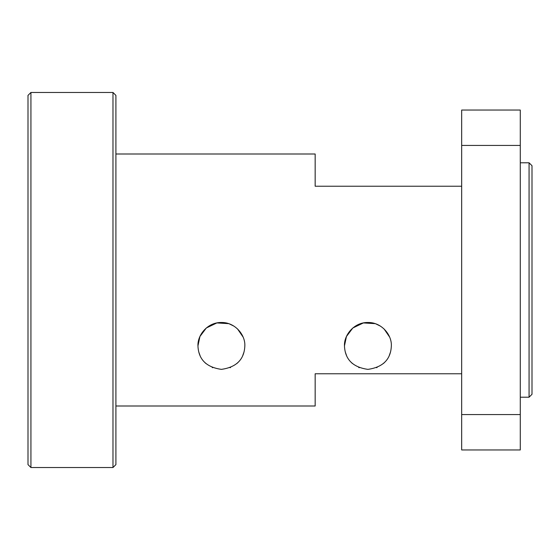 <?xml version="1.0" encoding="UTF-8"?>
<svg xmlns="http://www.w3.org/2000/svg" width="560" height="560" viewBox="0 0 560 560"><rect width="100%" height="100%" fill="white"/><g stroke="black" fill="none" stroke-linecap="round" stroke-linejoin="round"><path stroke-width="0.84" d="M532 394.282L532 165.718L529.067 162.792L529.067 397.208L532 394.282M230.09 367.703L230.58 367.5M236.943 363.475L238.161 362.313M242.69 355.726L244.09 351.778M243.082 337.036L237.538 328.937M233.968 326.151L229.292 323.855M228.648 323.645L216.881 322.931L206.311 327.992L199.934 336.504L197.953 345.891M198.702 351.778L200.102 355.726M204.624 362.313L205.849 363.475M212.212 367.5L212.702 367.703M376.6 367.703L377.09 367.5M383.453 363.475L384.678 362.313M389.2 355.726L390.6 351.778M389.599 337.036L384.055 328.937M380.478 326.151L375.802 323.855M375.165 323.645L363.391 322.931L352.821 327.992L346.444 336.504L344.463 345.891M345.212 351.778L346.612 355.726M351.141 362.313L352.359 363.475M358.722 367.5L359.212 367.703M520.282 162.792L529.067 162.792M112.98 92.463L112.98 467.537L115.906 464.604L115.906 95.396L112.98 92.463L30.933 92.463L30.933 467.537L112.98 467.537M30.933 92.463L28 95.396L28 464.604L30.933 467.537M115.906 406L315.161 406L315.161 373.765L461.671 373.765M461.671 186.235L315.161 186.235L315.161 154L115.906 154M221.396 369.369C206.346 367.248 198.534 359.429 197.953 345.933C197.372 334.824 207.809 322.203 221.396 322.49C234.983 322.203 245.42 334.824 244.839 345.933C244.258 359.429 236.446 367.248 221.396 369.369M367.906 369.369C352.856 367.248 345.044 359.429 344.463 345.933C343.889 334.824 354.319 322.203 367.906 322.49C381.493 322.203 391.93 334.824 391.349 345.933C390.768 359.429 382.956 367.248 367.906 369.369M461.671 414.568L461.671 145.432L520.282 145.432L520.282 414.568L461.671 414.568L461.671 449.953L520.282 449.953L520.282 414.568M520.282 145.432L520.282 110.047L461.671 110.047L461.671 145.432M520.282 397.208L529.067 397.208"/></g></svg>

